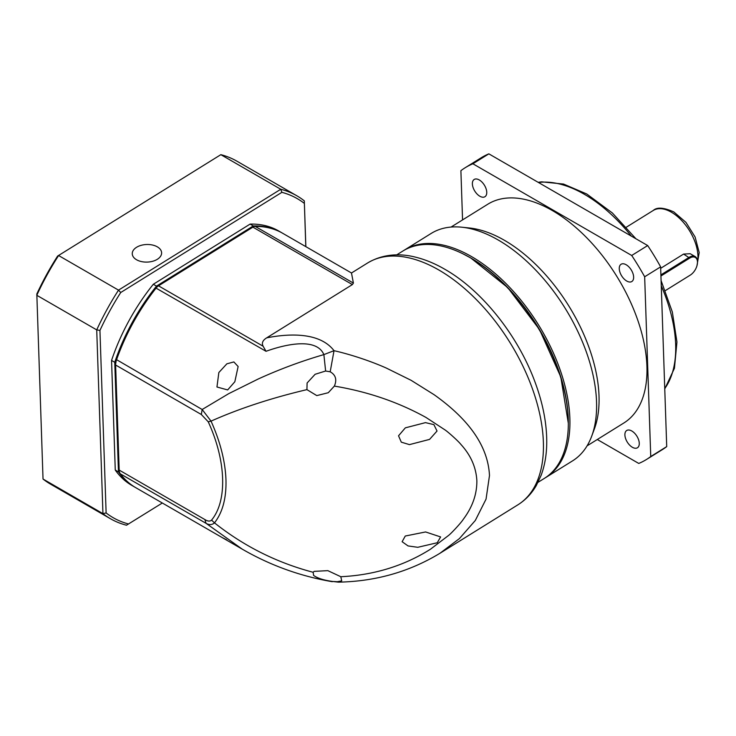 <?xml version="1.0" encoding="UTF-8"?>
<svg xmlns="http://www.w3.org/2000/svg" width="736" height="736" viewBox="0 0 736 736"><rect width="100%" height="100%" fill="white"/><g stroke="black" fill="none" stroke-linecap="round" stroke-linejoin="round"><path stroke-width="1.1" d="M587.08 445.85L623.824 423.007A128.809 71.466 -121.9 0 0 638.278 321.678A128.809 71.466 -121.9 0 0 552.331 210.533A128.809 71.466 -121.9 0 0 487.812 204.212L451.067 227.056M403.705 250.525A133.897 74.281 58.1 0 1 404.496 250.019L431.158 233.45A133.897 74.281 58.1 0 1 461.812 227.203L469.402 227.985A128.809 71.466 58.1 0 1 504.427 240.304A128.809 71.466 58.1 0 1 594.357 428.996L591.707 436.154A133.897 74.281 58.1 0 1 572.544 460.874L545.873 477.452A133.897 74.281 58.1 0 1 545.072 477.94M461.812 227.203A133.897 74.281 58.1 0 1 498.217 240.01A133.897 74.281 58.1 0 1 591.707 436.154M404.496 250.019A133.897 74.281 58.1 0 1 471.555 256.588A133.897 74.281 58.1 0 1 569.866 418.398A133.897 74.281 58.1 0 1 545.873 477.452M626.722 281.032A10.166 5.64 58.1 0 1 619.942 272.256A10.166 5.64 58.1 0 1 621.083 264.261A10.166 5.64 58.1 0 1 626.17 264.758A10.166 5.64 58.1 0 1 632.96 273.534A10.166 5.64 58.1 0 1 631.819 281.529A10.166 5.64 58.1 0 1 626.722 281.032M479.835 196.227A10.166 5.64 58.1 0 1 473.055 187.45A10.166 5.64 58.1 0 1 474.196 179.455A10.166 5.64 58.1 0 1 479.283 179.952A10.166 5.64 58.1 0 1 486.073 188.729A10.166 5.64 58.1 0 1 484.932 196.724A10.166 5.64 58.1 0 1 479.835 196.227M632.353 447.267A10.166 5.64 58.1 0 1 625.572 438.49A10.166 5.64 58.1 0 1 626.713 430.496A10.166 5.64 58.1 0 1 631.801 430.992A10.166 5.64 58.1 0 1 638.59 439.769A10.166 5.64 58.1 0 1 637.45 447.764A10.166 5.64 58.1 0 1 632.353 447.267M463.422 254.058A132.765 73.655 58.1 0 1 568.266 418.434A132.765 73.655 58.1 0 1 568.33 422.823M660.67 268.318L683.588 254.067L690.248 253.727L695.143 256.56A11.298 6.523 -60 0 1 697.48 261.731A11.298 6.523 -60 0 1 697.48 262.016M597.292 439.502L638.756 463.441A171.746 95.284 -121.9 0 0 646.493 459.466A171.746 95.284 -121.9 0 0 650.744 456.532L644.662 276.782A171.746 95.284 -121.9 0 0 631.709 255.475L472.889 163.778A171.746 95.284 -121.9 0 0 465.143 167.753A171.746 95.284 -121.9 0 0 460.892 170.688L462.558 219.917M472.889 163.778L488.851 153.852A171.746 95.284 -121.9 0 0 481.114 157.826L465.143 167.753M488.851 153.852L647.68 245.548L631.709 255.475M644.662 276.782L660.624 266.855A171.746 95.284 -121.9 0 0 647.68 245.548M660.624 266.855L666.715 446.605L650.744 456.532M646.493 459.466L662.464 449.549A171.746 95.284 -121.9 0 0 666.715 446.605M660.9 274.887L689.19 257.296A11.298 6.523 -60 0 1 695.143 256.56M660.937 275.991L689.687 258.115A10.617 6.136 -60 0 1 697.48 262.283A10.617 6.136 -60 0 1 690.258 275.117L665.344 290.61M367.54 263.019C383.842 253.258 401.341 253.616 414.994 257.02C424.856 259.385 434.792 263.46 444.802 269.256C482.108 290.444 518.006 335.644 535.035 382.104C542.846 403.153 546.747 423.126 546.747 442.032C546.71 454.314 544.815 465.465 541.07 475.465L536.286 485.558C531.604 493.635 525.458 500.066 517.868 504.841A142.37 78.982 -121.9 0 0 543.37 442.051A142.37 78.982 -121.9 0 0 438.84 270.002A142.37 78.982 -121.9 0 0 367.54 263.019L351.486 273.001L353.409 283.084L352.378 284.584L266.699 337.842C289.506 333.362 319.939 332.184 334.024 350.686C349.775 354.228 369.96 360.769 386.4 368.101L411.084 380.3L434.074 394.68C463.763 415.776 487.867 442.327 489.486 475.548L486.054 499.118L475.3 520.481L459.411 538.586L439.981 553.26C409.326 571.844 375.443 581.468 338.33 582.148L337.29 581.707L341.706 580.87L340.814 576.72C373.916 575.129 403.797 565.966 430.44 549.24L448.564 535.458C451.6 533.076 461.279 522.643 463.45 519.092C472.54 506.902 477.002 494.068 476.854 480.608C476.082 467.268 470.773 455.225 460.929 444.461C458.611 441.398 448.261 432.069 444.976 429.888L425.978 417.441C398.24 402.086 367.696 391.644 334.356 386.096L334.825 384.919C336.922 379.104 335.368 374.734 330.188 371.79L334.024 350.686L323.877 354.605C317.069 338.468 289.303 343.224 268.125 350.557L266.027 351.293L263.138 346.242C261.473 343.123 262.66 340.317 266.699 337.842M538.053 482.31L544.272 478.446A133.897 74.281 -121.9 0 0 568.33 423.32A133.897 74.281 -121.9 0 0 469.954 257.582A133.897 74.281 -121.9 0 0 462.981 253.837A133.897 74.281 -121.9 0 0 402.896 251.013L396.676 254.886M568.33 423.32L560.795 376.942L539.488 329.535L507.803 287.656L470.782 257.986L462.981 253.837M338.44 582.148L332.755 581.477C323.969 580.299 317.593 578.284 313.619 575.442L313.122 572.277L314.18 571.366L327.842 570.648L340.814 576.72M337.29 581.707L332.755 581.477M334.356 386.096L328.274 392.72L316.784 395.6L306.93 389.629L307.096 382.996L315.118 374.284L325.625 371.018L330.188 371.79M437.028 431.029L433.89 424.617L425.482 422.63L405.334 427.846L398.535 435.795L401.304 442.161L409.455 444.618L429.576 439.392L437.028 431.029M313.122 572.277C276.754 562.654 243.874 546.186 214.489 522.864C222.649 512.357 226.476 497.95 225.961 479.624C225.225 461.178 220.248 441.674 211.039 421.13C239.209 408.572 271.179 398.075 306.93 389.629M351.495 273.001L282.661 233.266A146.887 84.806 120 0 0 255.199 226.384A6.78 3.91 120 0 0 253.083 227.038A6.78 3.91 120 0 0 252.899 227.148L158.498 285.826A6.78 3.91 120 0 0 156.234 287.905A146.887 84.806 120 0 0 116.472 360.024A11.298 6.523 120 0 0 115.616 364.67A11.298 6.523 120 0 0 115.626 365.019L119.186 470.083A11.298 6.523 120 0 0 120.327 473.837A146.887 84.806 120 0 0 135.774 487.683L242.208 549.13L206.034 523.314C209.208 525.136 212.032 524.989 214.489 522.864L211.563 520.104C227.534 500.793 226.145 460.672 208.233 421.792L211.039 421.13L202.17 409.501L228.694 393.668L258.134 379.04C279.606 369.242 301.521 361.1 323.877 354.605L325.625 371.018M402.123 541.714L408.066 545.937L417.781 547.299L437.267 542.745L440.616 536.94L425.601 531.953L405.269 536.029L402.123 541.714M218.85 372.526L226.872 363.814L233.864 361.937L238.133 366.519L234.83 381.754L227.654 389.933L216.954 386.998L218.85 372.526M252.439 227.415L157.725 286.276L155.839 288.006C138.662 309.838 125.516 333.693 116.389 359.564L115.626 364.062M226.614 539.792L222.143 537.547M243.432 549.829L242.208 549.13C270.25 565.358 300.279 576.214 332.295 581.698M208.233 421.792L201.324 414.497L202.17 409.501L116.389 359.564M120.327 473.837L206.034 523.314L204.884 519.561C207.773 521.364 209.999 521.548 211.563 520.104M136.556 259.753A14.692 8.795 -1.9 0 0 152.702 261.271A14.692 8.795 -1.9 0 0 161.616 252.807A14.692 8.795 -1.9 0 0 157.32 246.845A14.692 8.795 -1.9 0 0 141.183 245.327A14.692 8.795 -1.9 0 0 132.259 253.8A14.692 8.795 -1.9 0 0 136.556 259.753M162.325 503.01L126.482 525.219A186.438 107.64 -60 0 1 110.409 518.705L50.48 484.104A186.438 107.64 -60 0 1 43.028 479.044L36.818 293.995A184.175 106.334 -60 0 1 57.61 256.073L220.846 154.67A186.438 107.64 -60 0 1 236.918 161.184L296.847 195.785A186.438 107.64 -60 0 1 304.299 200.845L305.79 246.615M57.61 256.073L220.846 154.67L280.766 189.262A186.438 107.64 -60 0 1 296.847 195.785M281.879 192.335L280.766 189.262L118.514 290.131A186.438 107.64 -60 0 0 96.72 329.884L36.8 295.292A186.438 107.64 -60 0 1 58.595 255.53L118.514 290.131L120.732 292.514L281.879 192.335A184.175 106.334 -60 0 1 304.327 203.384M110.409 518.705A186.438 107.64 -60 0 1 102.948 513.645L43.028 479.044M305.854 246.652L304.299 200.845M99.94 330.436L96.72 329.884L102.948 513.645L106.122 512.946L99.94 330.436A184.175 106.334 -60 0 1 120.732 292.514M128.57 523.995A184.175 106.334 -60 0 1 106.122 512.946M115.267 470.056A146.887 84.806 120 0 0 131.781 485.374L134.973 487.223A146.887 84.806 -60 0 1 118.459 471.905L115.267 470.056L111.55 360.428L114.752 362.268L118.459 471.905M250.102 224.094L253.294 225.943A146.887 84.806 -60 0 1 281.86 232.797L278.668 230.957A146.887 84.806 120 0 0 250.102 224.094L153.3 284.271A146.887 84.806 120 0 0 111.55 360.428M114.752 362.268A146.887 84.806 -60 0 1 156.501 286.111L153.3 284.271M253.294 225.943L156.501 286.111M631.313 236.1A124.292 68.954 -121.9 0 0 584.384 194.295A124.292 68.954 -121.9 0 0 538.476 182.5M697.48 262.218A36.156 20.056 -121.9 0 0 671.407 212.216A36.156 20.056 -121.9 0 0 653.292 210.441C656.944 206.991 663.78 207.478 673.79 211.913L685.943 222.355L695.106 237.01L699.2 252.549L696.946 265.816M664.746 388.58A124.292 68.954 -121.9 0 0 661.268 285.826M689.687 258.115L683.588 254.067M352.378 284.584L252.899 227.148L252.126 227.59M157.725 286.276L158.498 285.826L263.138 346.242M353.409 283.084L255.199 226.384M155.839 288.006L266.027 351.293M115.626 365.019L201.324 414.497M204.884 519.561L119.186 470.083M538.117 182.289L541.714 181.838L563.555 184.064L586.767 194L612.37 212.971L635.904 238.749M661.094 280.609L672.336 312L676.945 341.973L674.443 368.267L664.764 388.93M653.292 210.441L626.364 227.185M697.48 262.283L697.48 261.731M517.868 504.841L440.045 553.224M252.282 227.498L253.083 227.038M115.616 363.75L115.616 364.67"/></g></svg>
